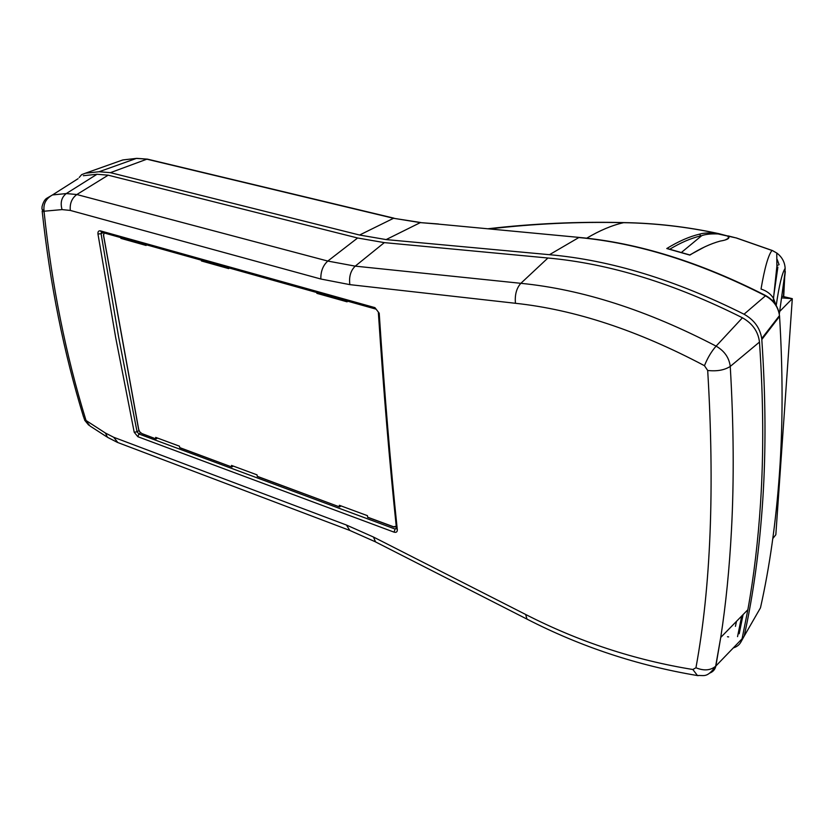 <?xml version="1.0" encoding="UTF-8"?>
<svg xmlns="http://www.w3.org/2000/svg" width="834" height="834" viewBox="0 0 834 834"><rect width="100%" height="100%" fill="white"/><g stroke="black" fill="none" stroke-linecap="round" stroke-linejoin="round"><path stroke-width="1.25" d="M744.199 636.092L760.472 607.83C769.626 566.984 775.954 522.261 779.446 473.66C782.918 424.986 782.949 372.569 779.561 316.388L779.488 315.586C778.226 306.995 773.525 300.386 765.372 295.768C699.83 262.335 637.656 242.934 578.827 237.544L549.481 254.693C610.874 260.156 675.728 279.995 744.043 314.22C754.186 319.902 760.076 328.012 761.723 338.552L761.807 339.542C765.695 396.776 766.019 450.183 762.787 499.764C759.524 549.262 753.321 594.705 744.199 636.092L740.634 642.503M79.167 177.506L81.669 174.619L85.412 173.211L99.079 171.741L110.411 172.659L359.59 235.032L386.132 239.587L549.481 254.693M739.205 633.746L743.094 614.595M735.432 626.355L736.485 621.351M727.488 636.749L728.655 636.905M764.225 336.383L764.173 335.383M776.975 265.149L778.007 265.233M783.449 296.591L784.731 274.522L779.31 314.053M785.294 271.561L784.804 276.137M783.699 296.654L785.148 268.329C782.115 272.999 779.133 285.395 776.204 305.505M775.974 305.129L773.493 298.322C770.658 293.881 766.509 290.785 761.025 289.044C764.632 267.964 768.291 255.1 771.982 250.461L736.224 237.961L728.092 235.886C730.469 238.086 727.842 239.817 720.19 241.089C710.683 243.684 700.56 248.365 689.833 255.1L666.773 248.532C678.396 241.37 689.332 236.575 699.59 234.145C703.677 232.863 709.682 232.623 717.626 233.447C686.455 226.775 655.128 223.178 623.634 222.668C578.525 221.635 533.927 223.71 489.86 228.891M725.955 239.483C728.572 238.587 729.072 237.409 727.456 235.939L718.095 233.947C711.11 233.666 705.658 234.229 701.759 235.626L681.441 252.441M700.591 236.001L700.675 235.886C691 238.211 680.7 242.642 669.785 249.199M785.117 267.672L785.148 268.329C784.784 262.053 781.99 256.945 776.767 253.015L772.503 250.596M777.246 259.572L779.071 264.722M718.095 233.947L736.714 238.055M718.699 233.624L727.456 235.939M744.043 314.22L765.737 295.601C700.372 262.241 638.239 242.85 579.338 237.44L438.069 224.085L579.265 237.429M699.59 234.145L700.675 235.886M668.211 248.907L666.773 248.532M689.238 254.923L689.833 255.1M103.135 232.686L101.07 233.697L118.636 337.072L137.068 431.803L134.211 432.241L115.655 337.457L97.964 234.02C97.766 231.633 98.579 230.58 100.424 230.862L374.925 307.631L379.209 313.198L374.925 307.631M741.707 616.013L737.548 636.644M78.083 178.685L52.511 194.937C45.912 198.565 43.107 203.996 44.098 211.221L44.139 212.357C51.969 285.853 65.823 354.909 85.725 419.512L86.1 420.544L105.418 433.034L113.695 437.277L346.423 525.034L373.455 537.033L525.629 614.46C578.723 641.659 634.455 660.007 692.846 669.504L695.942 667.773C710.839 586.948 714.759 487.848 707.691 370.473L704.459 365.699C637.968 330.493 574.96 309.685 515.443 303.284L349.853 284.634L320.84 279.015L70.317 210.429L62.05 209.595L44.098 211.221L41.94 209.011L42.065 206.613C43.118 202.516 44.588 199.795 46.475 198.45L52.511 194.937L66.293 193.561L76.832 194.53L327.793 261.063L355.232 266.14L520.854 283.32C582.226 289.367 647.309 310.3 716.104 346.131C724.433 350.947 729.156 357.713 730.25 366.428C733.722 425.632 734.129 480.207 731.46 530.132C729.427 568.6 725.861 604.327 720.753 637.332L715.864 666.012C715.103 669.462 713.049 671.818 709.692 673.09M83.327 175.713L97.005 174.264L108.17 175.182L357.63 237.992L384.328 242.621L547.928 258.008C609.3 263.554 674.133 283.487 742.437 317.785C752.529 323.498 758.21 331.598 759.472 342.065C763.412 399.35 763.777 452.799 760.587 502.402C758.127 540.599 753.884 576.367 747.858 609.727L742.093 638.781C740.978 643.421 738.048 646.454 733.305 647.903M140.612 432.867L138.924 434.003L395.149 529.069L394.002 532.123C396.223 532.738 397.318 531.977 397.318 529.861L396.463 528.381C389.634 463.548 383.609 391.678 378.375 312.75M134.211 432.241L137.839 436.703L138.924 434.003L137.068 431.803L138.944 430.542M379.209 313.198C384.443 392.533 390.479 464.757 397.318 529.861M84.025 418.605L90.051 426.028L106.794 436.849M695.942 667.773C703.906 671.016 710.474 670.505 715.655 666.23L742.093 638.781M707.691 370.473C716.99 371.484 724.506 370.129 730.25 366.428L759.472 342.065M42.159 210.992C50.019 284.081 63.843 352.813 83.619 417.177L85.725 419.512M41.961 209.063L44.139 212.357M97.964 234.02L101.07 233.697L101.55 232.238M375.707 309.049L101.467 232.217L100.424 230.862M180.04 447.722L231.852 467.019L233.259 466.07M257.55 476.423L339.605 506.936L340.981 505.894M104.104 232.957L103.593 235.417L138.715 429.51L139.872 431.981L141.905 433.576L156.073 438.955L157.501 438.069M367.888 517.278L393.575 526.765L396.244 526.254M228.61 267.839L228.725 268.621L201.484 260.979L201.369 260.208M146.002 244.696L146.127 245.457L120.899 238.378L120.763 237.617M155.927 438.767L155.687 437.391L179.477 446.19L179.706 447.577M231.716 466.832L231.508 465.424L257.039 474.859L257.226 476.277M339.49 506.738L339.334 505.289L367.44 515.673L367.586 517.143M347.027 301.011L347.1 301.835L316.868 293.349L316.784 292.536M120.899 238.378L121.774 237.898M201.484 260.979L202.349 260.479M316.868 293.349L317.712 292.797M772.816 538.535L775.829 534.74L792.3 298.666L781.531 297.874M779.675 311.457L792.3 298.666L781.76 296.195M765.539 334.684L764.757 334.622M769.355 329.701L769.532 328.46M768.75 330.493L768.927 329.242M773.796 295.486L777.872 267.12L776.819 267.047M761.723 338.552L779.488 315.586L779.561 316.388L761.807 339.542M438.069 224.085L420.326 222.615L386.132 239.587M438.507 223.992L420.326 222.615L393.533 218.289L359.59 235.032M420.763 222.522L393.533 218.289L146.857 159.19L110.411 172.659M394.086 218.206L147.462 159.138L136.369 158.429L99.079 171.741M147.462 159.138L136.766 158.356L122.692 159.982L85.412 173.211M136.515 158.387L123.088 159.909L119.898 160.972M586.688 238.211C599.709 230.465 612.02 225.284 623.634 222.668L623.686 222.595C578.035 221.5 532.895 223.543 488.244 228.735M773.181 301.397L776.881 266.307L776.767 253.015L772.19 250.461L736.245 237.909M779.488 315.596L779.488 315.596C778.393 306.849 773.806 300.188 765.737 295.601L765.852 295.653M394.002 532.123L137.839 436.703M395.149 529.069L396.411 527.891M515.443 303.284C514.693 294.84 516.496 288.189 520.854 283.32L547.928 258.008M704.459 365.699C707.566 357.922 711.444 351.395 716.104 346.131L742.437 317.785M349.853 284.634C348.841 276.773 350.634 270.612 355.232 266.14L384.328 242.621M320.84 279.015C320.663 271.415 322.987 265.431 327.793 261.063L357.63 237.992M70.317 210.429C69.66 203.527 71.828 198.231 76.832 194.53L108.17 175.182M62.05 209.595C60.121 202.599 61.539 197.251 66.293 193.561L97.005 174.264M105.418 433.034L107.503 437.308L117.469 442.416M113.695 437.277L117.834 442.552L349.54 530.341M346.423 525.034L349.842 530.455L375.029 541.652M373.455 537.033L375.561 541.923L526.567 618.901M525.629 614.46L526.994 619.12C580.745 646.746 637.572 665.553 697.474 675.561L698.183 675.665M692.846 669.504L697.474 675.561C703.677 674.883 706.794 678.647 715.655 666.23L720.753 637.332M103.531 234.437L103.479 235.271M395.837 526.65L393.575 526.765M718.658 233.614C687.101 226.785 655.441 223.116 623.686 222.595M667.513 248.605L689.562 254.881M689.718 254.975L704.449 247.01M720.743 637.426L747.858 609.727M88.685 425.111L84.609 420.138M179.842 447.764L231.852 467.019M257.362 476.475L339.605 506.936M139.841 432.043L142.051 433.763L156.073 438.955M103.499 235.365L138.59 429.343M367.7 517.341L393.69 526.963L396.296 526.817M139.831 432.033L138.611 429.447"/></g></svg>
